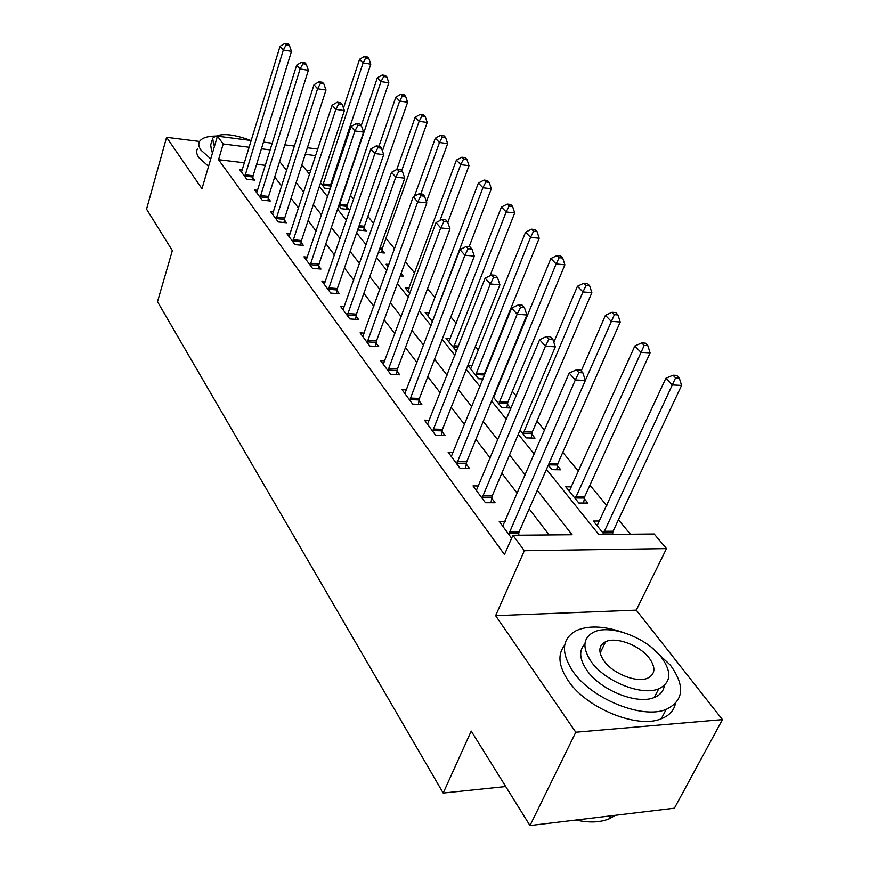 <?xml version="1.0" encoding="UTF-8"?>
<svg xmlns="http://www.w3.org/2000/svg" width="869" height="869" viewBox="0 0 869 869"><rect width="100%" height="100%" fill="white"/><g stroke="black" fill="none" stroke-linecap="round" stroke-linejoin="round"><path stroke-width="1.3" d="M546.46 469.336L598.774 534.489L654.183 533.99L666.501 548.6L524.355 550.718L512.906 535.25L572.063 534.728L537.27 490.312M636.282 610.136L495.623 615.654L575.799 732.23L529.981 825.55L674.398 808.203L722.454 719.63L636.282 610.136L666.501 548.6M630.405 534.207L618.456 519.749M606.812 505.649L589.921 485.195M578.548 471.422L562.786 452.347M544.526 430.242L536.955 421.074M516.175 395.927L512.341 391.278M501.717 378.417L501.141 377.722M489.312 363.394L488.856 362.851M478.461 350.261L475.365 346.525M456.247 323.377L450.87 316.859M435.011 297.676L427.559 288.649M414.687 273.072L405.356 261.765M394.569 248.708L385.955 238.291M373.627 223.355L367.869 216.392M353.629 199.153L350.5 195.362M334.522 176.016L333.805 175.147M575.799 732.23L722.454 719.63M199.566 141.462L166.587 137.313L201.966 188.736L217.424 136.172L251.326 140.528M529.981 825.55L471.226 731.09L443.19 793.06L157.495 301.706L172.344 250.62L146.546 209.147L166.587 137.313M310.722 170.791L306.312 170.259M320.52 182.903L324.8 188.204L330.242 188.823M330.807 187.139L330.253 186.466M338.791 205.54L341.354 208.712L349.034 209.548L346.829 206.833M357.876 229.199L358.571 230.057L366.36 230.85L364.068 228.026M378.373 252.455L384.402 253.02L382.012 250.087M388.899 264.458L386.129 264.209L388.106 266.653M400.207 275.875L403.205 276.136L401.065 273.507M409.114 288.193L405.236 287.878L409.788 293.516M429.253 312.883L425.169 312.579L432.534 321.715M450.316 338.66L445.993 338.389L456.497 351.195M467.837 365.458L478.569 378.754L483.012 378.971M467.87 365.371L472.334 365.61M493.255 396.959L501.869 407.626L510.461 407.963L507.355 404.139M494.57 393.776L495.395 393.82M520.042 430.144L526.288 437.889L535.011 438.139L531.752 434.131M548.285 465.154L551.913 469.651L560.766 469.792L557.344 465.588M571.617 486.857L565.752 486.792L578.841 503.021L587.824 503.053L584.229 498.632M599.675 521.031L593.397 521.052L604.194 534.435M613.297 534.359L612.504 533.381M244.526 162.818L218.532 159.69L504.487 554.552L512.906 535.25M549.143 534.924L529.156 508.865M517.294 493.386L501.815 473.203M490.235 458.104L475.875 439.377M464.557 424.626L451.228 407.235M440.181 392.821L427.787 376.668M416.979 362.579L405.465 347.557M394.895 333.772L384.185 319.792M373.833 306.301L363.861 293.298M353.726 280.09L344.45 267.978M334.522 255.041L325.875 243.754M316.153 231.078L308.093 220.563M298.556 208.136L291.05 198.349M281.697 186.151L274.702 177.026M265.447 165.338L256.627 164.284M242.386 169.824L239.551 169.488L246.742 179.231L254.736 180.155L252.76 177.504M257.658 190.333L254.682 190.007L262.166 200.142L270.292 201.021L268.228 198.262M273.572 211.688L270.444 211.363L278.243 221.932L286.477 222.757L284.337 219.879M290.148 233.935L286.868 233.62L294.993 244.634L303.357 245.416L301.119 242.418M307.452 257.137L303.987 256.822L312.471 268.325L320.976 269.053L318.641 265.925M325.527 281.36L321.867 281.056L330.731 293.07L339.366 293.744L336.922 290.463M344.417 306.659L340.55 306.377L349.827 318.934L358.582 319.542L356.04 316.12M364.176 333.12L360.092 332.86L369.792 346.014L378.699 346.546L376.027 342.962M384.88 360.831L380.557 360.592L390.724 374.365L399.762 374.821L396.97 371.063M406.605 389.855L401.999 389.649L412.666 404.107L421.856 404.465L418.923 400.533M429.405 420.314L424.506 420.151L435.706 435.326L445.047 435.597L441.963 431.458M453.368 452.304L448.143 452.195L459.929 468.152L469.423 468.304L466.175 463.959M478.613 485.956L473.018 485.901L485.423 502.706L495.069 502.738L491.658 498.154M505.215 521.378L499.219 521.4L511.613 538.204M519.249 535.195L518.5 534.185M443.19 793.06L505.715 786.543M495.623 615.654L524.355 550.718M218.532 159.69L223.203 143.972L217.424 136.172M301.88 164.752L309.57 174.332M319.336 186.487L327.591 196.774M337.563 209.179L346.427 220.226M356.594 232.892L366.121 244.754M376.516 257.691L386.748 270.433M397.361 283.663L408.365 297.361M419.216 310.885L431.046 325.614M442.158 339.442L454.889 355.291M466.251 369.444L479.96 386.52M491.604 401.011L506.377 419.412M518.293 434.261L534.239 454.107M315.675 155.627L305.247 154.313M263.481 142.092L272.334 143.233M284.858 144.841L294.472 146.068M307.376 147.73L317.804 149.066M270.259 149.903L261.417 148.784M249.273 147.252L223.203 143.972M525.245 474.963L509.549 454.932M497.807 439.942L483.251 421.367M471.791 406.735L458.278 389.497M447.079 375.202L434.533 359.19M423.583 345.221L411.928 330.339M401.217 316.674L390.377 302.825M379.894 289.464L369.803 276.581M359.549 263.492L350.153 251.499M340.116 238.682L331.361 227.515M321.53 214.958L313.372 204.552M303.737 192.255L296.144 182.555M286.683 170.498L279.612 161.471M245.112 174.799L253.096 175.734L291.484 51.358L283.305 50.044L244.776 176.581M286.129 44.927L289.399 45.46L288.084 43.982L284.815 43.45L286.129 44.927L283.305 50.044L280.035 46.35L241.484 172.116M253.096 175.734L252.455 179.894M291.484 51.358L289.399 45.46M284.815 43.45L280.035 46.35M329.948 188.79L330.6 184.749L370.791 64.176L363.068 62.926L359.56 59.277L343.494 108.049M322.692 185.586L363.068 62.926L365.751 57.941L368.836 58.44L367.424 56.996L364.339 56.485L365.751 57.941M359.56 59.277L364.339 56.485M368.836 58.44L370.791 64.176M260.472 195.568L268.575 196.459L308.376 70.28L300.077 68.988L260.124 197.372M302.944 63.741L306.268 64.263L304.889 62.731L301.576 62.21L302.944 63.741L300.077 68.988L296.666 65.132L256.703 192.733M268.575 196.459L267.902 200.772M308.376 70.28L306.268 64.263M301.576 62.21L296.666 65.132M276.461 217.207L284.695 218.054L325.994 90.007L317.565 88.747L276.114 219.042M320.476 83.37L323.855 83.88L322.421 82.283L319.053 81.773L320.476 83.37L317.565 88.747L314.002 84.727L272.54 214.208M284.695 218.054L283.989 222.507M325.994 90.007L323.855 83.88M319.053 81.773L314.002 84.727M293.146 239.757L301.489 240.55L344.385 110.602L335.825 109.375L292.777 241.625M338.791 103.867L342.212 104.367L340.713 102.694L337.291 102.194L338.791 103.867L335.825 109.375L332.11 105.182L289.051 236.574M301.489 240.55L300.761 245.177M344.385 110.602L342.212 104.367M337.291 102.194L332.11 105.182M346.503 209.277L347.187 205.095L388.823 82.816L380.991 81.588L377.342 77.797L361.254 125.603M339.16 205.996L380.991 81.588L383.718 76.494L386.846 76.983L385.38 75.473L382.251 74.973L383.718 76.494M377.342 77.797L382.251 74.973M386.846 76.983L388.823 82.816M363.72 230.578L364.437 226.255L407.615 102.238L399.664 101.043L395.873 97.089L378.96 146.22M382.425 150.924L399.664 101.043L402.434 95.818L405.606 96.296L404.085 94.721L400.902 94.243L402.434 95.818M395.873 97.089L400.902 94.243M405.606 96.296L407.615 102.238M381.643 252.76L382.403 248.284L427.2 122.486L419.14 121.323L415.186 117.206L396.785 169.477M401.684 170.704L419.14 121.323L421.954 115.968L425.18 116.446L423.583 114.795L420.357 114.328L421.954 115.968M415.186 117.206L420.357 114.328M425.18 116.446L427.2 122.486M310.537 263.285L319.021 264.024L363.6 132.131L354.91 130.947L310.157 265.186M357.919 125.288L361.406 125.777L359.831 124.028L356.366 123.539L357.919 125.288L354.91 130.947L351.022 126.548L306.279 259.918M319.021 264.024L318.25 268.825M363.6 132.131L361.406 125.777M356.366 123.539L351.022 126.548M426.429 201.793L447.644 143.613L439.475 142.494L435.336 138.193L414.426 196.22M420.835 193.961L439.475 142.494L442.321 137.009L445.591 137.465L443.929 135.749L440.659 135.292L442.321 137.009M435.336 138.193L440.659 135.292M445.591 137.465L447.644 143.613M215.349 136.053C207.246 136.227 202.032 137.954 199.696 141.256C198.143 143.733 198.588 146.709 201.021 150.185L210.754 158.875M197.567 148.61C196.014 151.108 196.448 154.106 198.86 157.604L208.56 166.327M212.579 152.651L211.656 151.499L210.678 144.96L211.993 140.485M250.739 140.452C231.98 133.522 219.292 132.761 212.666 138.182L213.665 144.667L214.589 145.818M622.085 632.1C603.423 625.876 588.161 625.376 576.288 630.601C561.765 638.726 560.624 652.293 572.845 671.292C591.137 698.665 642.365 719.63 666.197 709.397C683.87 700.675 685.293 685.945 670.455 665.23L651.457 647.362M564.654 645.309C557.333 654.346 558.55 666.175 568.293 680.796C586.434 708.235 637.477 729.156 661.309 718.782C669.206 715.676 673.92 710.592 675.452 703.532M664.329 685.478C663.612 691.061 660.255 695.059 654.27 697.492C637.27 705.031 600.414 690.182 586.966 670.412C579.384 659.256 578.7 650.414 584.913 643.875M661.581 657.529C646.688 637.564 609.919 623.844 593.646 632.176C582.903 638.02 582.089 647.85 591.202 661.667C604.748 681.372 641.735 696.275 658.735 688.802C671.107 682.654 672.052 672.226 661.581 657.529M604.009 660.918C612.884 673.649 636.705 683.11 647.568 678.2C655.345 674.268 655.943 667.62 649.349 658.246C639.91 645.406 616.175 636.434 605.617 641.713C598.513 645.515 597.981 651.913 604.009 660.918M575.984 820.021C589.128 822.943 600.24 822.519 609.343 818.728L615.317 815.296M328.71 287.856L337.324 288.541L383.707 154.649L374.876 153.509L328.308 289.79M377.939 147.697L381.469 148.165L379.829 146.34L376.31 145.873L377.939 147.697L374.876 153.509L370.813 148.914L324.256 284.293M337.324 288.541L336.509 293.516M383.707 154.649L381.469 148.165M376.31 145.873L370.813 148.914M347.698 313.535L356.453 314.154L404.758 178.221L395.786 177.135L347.285 315.501M398.904 171.171L402.488 171.617L400.772 169.694L397.187 169.249L398.904 171.171L395.786 177.135L391.528 172.312L343.049 309.755M356.453 314.154L355.595 319.336M404.758 178.221L402.488 171.617M397.187 169.249L391.528 172.312M367.576 340.409L376.462 340.963L426.82 202.933L417.707 201.901L367.142 342.419M420.878 195.775L424.528 196.198L422.725 194.189L419.086 193.754L420.878 195.775L417.707 201.901L413.242 196.85L362.699 336.401M376.462 340.963L375.56 346.351M426.82 202.933L424.528 196.198M419.086 193.754L413.242 196.85M388.389 368.554L397.415 369.021L449.979 228.873L440.713 227.895L387.943 370.596M443.95 221.595L447.654 221.997L445.764 219.879L442.06 219.477L443.95 221.595L440.713 227.895L436.021 222.594L383.294 364.296M397.415 369.021L396.46 374.658M449.979 228.873L447.654 221.997M442.06 219.477L436.021 222.594M410.211 398.067L419.39 398.447L474.311 256.127L464.893 255.214L409.755 400.153M468.185 248.73L471.954 249.099L469.966 246.883L466.208 246.503L468.185 248.73L464.893 255.214L459.962 249.642L404.867 393.538M419.39 398.447L418.38 404.335M474.311 256.127L471.954 249.099M466.208 246.503L459.962 249.642M447.807 222.431L468.999 165.697L460.711 164.621L456.388 160.113L407.778 291.028M439.953 220.563L460.711 164.621L463.611 158.984L466.925 159.418L465.187 157.626L461.873 157.191L463.611 158.984M456.388 160.113L461.873 157.191M466.925 159.418L468.999 165.697M469.108 246.796L491.333 188.769L482.925 187.747L478.395 183.033L427.83 315.871M432.349 321.476L482.925 187.747L485.869 181.969L489.225 182.381L487.411 180.513L484.044 180.089L485.869 181.969M478.395 183.033L484.044 180.089M489.225 182.381L491.333 188.769M490.018 275.712L514.709 212.938L506.171 211.96L501.435 207.028L448.773 341.832M453.499 347.687L506.171 211.96L509.169 206.029L512.58 206.42L510.668 204.454L507.257 204.063L509.169 206.029M501.435 207.028L507.257 204.063M512.58 206.42L514.709 212.938M483.881 376.82L484.533 373.561L539.193 238.247L530.535 237.335L525.571 232.164L470.672 368.967M475.615 375.093L530.535 237.335L533.577 231.23L537.042 231.61L535.043 229.546L531.578 229.177L533.577 231.23M525.571 232.164L531.578 229.177M537.042 231.61L539.193 238.247M506.801 407.822L507.833 402.13L564.883 264.806L556.106 263.959L550.892 258.527L493.592 397.372M498.773 403.792L556.106 263.959L559.191 257.68L562.699 258.028L560.603 255.866L557.094 255.519L559.191 257.68M550.892 258.527L557.094 255.519M562.699 258.028L564.883 264.806M433.131 429.058L442.451 429.34L499.903 284.793L490.344 283.967L432.643 431.176M493.69 277.276L497.513 277.613L495.417 275.277L491.604 274.941L493.69 277.276L490.344 283.967L485.141 278.102L427.515 424.235M442.451 429.34L441.376 435.488M499.903 284.793L497.513 277.613M491.604 274.941L485.141 278.102M531.155 438.03L532.252 432.078L591.854 292.69L582.947 291.919L577.472 286.216L553.814 342.267M523.04 433.87L582.947 291.919L586.097 285.456L589.66 285.771L587.455 283.5L583.892 283.185L586.097 285.456M577.472 286.216L583.892 283.185M589.66 285.771L591.854 292.69M457.213 461.624L466.686 461.797L526.864 314.991L517.142 314.252L456.703 463.785M520.553 307.354L524.442 307.659L522.236 305.193L518.358 304.889L520.553 307.354L517.142 314.252L511.667 308.071L451.315 456.486M466.686 461.797L465.545 468.25M526.864 314.991L524.442 307.659M518.358 304.889L511.667 308.071M556.703 469.727L557.865 463.503L620.227 322.008L611.189 321.334L605.421 315.328L581.209 370.987M585.326 380.416L614.383 314.676L618 314.947L615.676 312.558L612.069 312.275L614.383 314.676M548.513 465.426L548.774 464.024M605.421 315.328L612.069 312.275M618 314.947L620.227 322.008M482.556 495.895L492.18 495.949L555.302 346.84L545.428 346.21L482.023 498.111M548.904 339.084L552.858 339.344L550.522 336.748L546.579 336.477L548.904 339.084L545.428 346.21L539.649 339.681L476.353 490.409M492.18 495.949L490.963 502.727M555.302 346.84L552.858 339.344M546.579 336.477L539.649 339.681M583.534 503.042L584.772 496.503L650.088 352.879L640.92 352.303L634.848 345.971L569.271 491.159M575.267 498.589L644.179 345.427L647.839 345.677L645.395 343.157L641.735 342.907L644.179 345.427M634.848 345.971L641.735 342.907M647.839 345.677L650.088 352.879M509.267 532.013L519.054 531.937L585.348 380.492L575.311 379.97L508.713 534.272M578.852 372.616L582.871 372.834L580.405 370.085L576.397 369.857L578.852 372.616L575.311 379.97L569.195 373.073L502.727 526.158M519.054 531.937L518.337 535.206M585.348 380.492L582.871 372.834M576.397 369.857L569.195 373.073M612.341 534.359L613.069 531.22L681.578 385.434L672.28 384.956L665.871 378.287L597.101 525.647M603.412 533.457L675.582 377.863L679.308 378.069L676.723 375.408L673.008 375.202L675.582 377.863M665.871 378.287L673.008 375.202M679.308 378.069L681.578 385.434M244.841 176.092L252.825 177.015M330.318 185.999L322.757 185.119M330.6 184.749L323.04 183.87M260.189 196.883L268.293 197.774M276.168 218.543L284.402 219.379M292.842 241.115L301.195 241.908M346.894 206.366L339.225 205.518M347.187 205.095L339.518 204.248M364.133 227.537L358.647 226.983M364.437 226.255L359.093 225.701M382.088 249.588L379.481 249.349M382.403 248.284L379.938 248.045M310.222 264.665L318.706 265.403M328.384 289.258L336.998 289.942M347.361 314.969L356.105 315.577M367.218 341.865L376.103 342.408M388.019 370.042L397.046 370.498M409.831 399.577L418.999 399.957M433.338 319.607L432.773 319.575M457.974 347.415L453.575 347.155M458.517 346.025L453.933 345.743M484.152 374.984L475.691 374.55M484.533 373.561L476.071 373.116M507.442 403.585L498.849 403.238M507.833 402.13L499.251 401.771M432.729 430.589L442.049 430.872M531.839 433.566L523.127 433.305M532.252 432.078L523.54 431.817M456.79 463.188L466.262 463.362M557.431 465.013L548.6 464.85M557.865 463.503L549.078 463.34M482.121 497.492L491.745 497.546M584.326 498.035L575.354 497.991M584.772 496.503L575.81 496.449M508.81 533.642L518.597 533.555M612.602 532.773L603.51 532.849M613.069 531.22L603.977 531.285M610.853 815.839L609.343 818.728M600.121 653.01L605.617 641.713M654.27 697.492L658.735 688.802M666.197 709.397L661.309 718.782"/></g></svg>

